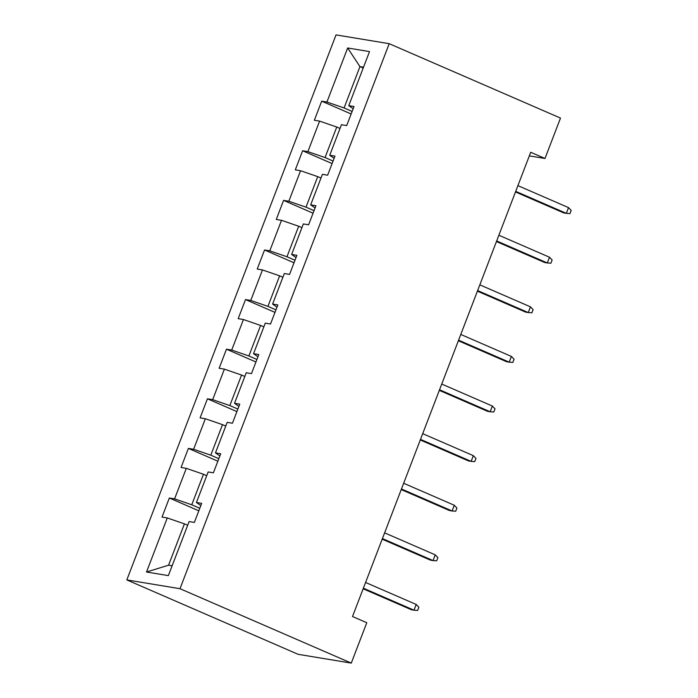 <?xml version="1.0" encoding="UTF-8"?>
<svg xmlns="http://www.w3.org/2000/svg" width="698" height="698" viewBox="0 0 698 698"><rect width="100%" height="100%" fill="white"/><g stroke="black" fill="none" stroke-linecap="round" stroke-linejoin="round"><path stroke-width="1.05" d="M179.997 588.702L351.277 663.1L298.107 654.314L126.818 579.916L336.035 34.9L389.205 43.686L179.997 588.702L126.818 579.916M347.665 47.979L326.917 102.039L321.673 101.175L314.353 120.248L319.597 121.12L307.879 151.641L302.635 150.777L295.306 169.858L300.55 170.722L288.832 201.251L283.589 200.378L276.268 219.46L281.512 220.324L269.794 250.852L264.551 249.98L257.222 269.062L262.474 269.934L250.756 300.454L245.504 299.59L238.184 318.663L243.428 319.536L231.71 350.056L226.466 349.192L219.146 368.274L224.39 369.137L212.672 399.666L207.428 398.794L200.099 417.875L205.343 418.739L193.625 449.268L188.381 448.404L181.061 467.477L186.305 468.349L174.587 498.869L169.344 498.006L162.015 517.087L167.267 517.951L146.51 572.011L168.358 575.614L189.106 521.563L194.358 522.427L201.678 503.354L196.435 502.481L208.152 471.961L213.396 472.825L220.716 453.744L215.473 452.88L227.19 422.351L232.434 423.224L239.763 404.142L234.519 403.278L246.237 372.749L251.481 373.613L258.801 354.54L253.557 353.668L265.275 323.148L270.519 324.012L277.848 304.93L272.595 304.066L284.313 273.537L289.565 274.41L296.886 255.328L291.642 254.465L303.36 223.936L308.603 224.8L315.924 205.727L310.68 204.854L322.397 174.334L327.641 175.198L334.97 156.116L329.726 155.253L341.444 124.724L346.688 125.596L354.008 106.515L348.764 105.651L369.512 51.591L347.665 47.979L359.95 66.615L344.088 107.946L352.124 111.436M529.328 155.881L544.99 158.472L530.716 152.269L352.507 616.517L366.782 622.721L351.277 663.1M199.785 508.275L191.758 504.785L203.476 474.256L206.73 475.67M200.823 505.588L196.435 502.481M174.587 498.869L191.758 504.785M186.305 468.349L203.476 474.256M218.832 458.665L210.796 455.175L222.514 424.654L225.768 426.068M219.861 455.986L215.473 452.88M193.625 449.268L210.796 455.175M205.343 418.739L222.514 424.654M237.87 409.063L229.834 405.573L241.552 375.053L244.806 376.458M238.899 406.376L234.519 403.278M212.672 399.666L229.834 405.573M224.39 369.137L241.552 375.053M256.916 359.461L248.881 355.971L260.598 325.442L263.853 326.856M257.946 356.774L253.557 353.668M231.71 350.056L248.881 355.971M243.428 319.536L260.598 325.442M275.954 309.851L267.919 306.37L279.636 275.841L282.891 277.254M276.984 307.172L272.595 304.066M250.756 300.454L267.919 306.37M262.474 269.934L279.636 275.841M294.992 260.249L286.965 256.759L298.683 226.239L301.929 227.644M296.031 257.562L291.642 254.465M269.794 250.852L286.965 256.759M281.512 220.324L298.683 226.239M314.039 210.648L306.003 207.158L317.721 176.629L320.975 178.042M315.068 207.96L310.68 204.854M288.832 201.251L306.003 207.158M300.55 170.722L317.721 176.629M333.077 161.046L325.041 157.556L336.759 127.027L340.013 128.441M334.106 158.359L329.726 155.253M307.879 151.641L325.041 157.556M319.597 121.12L336.759 127.027M363.204 68.02L359.95 66.615L363.518 67.2M353.153 108.748L348.764 105.651M326.917 102.039L344.088 107.946M544.99 158.472L560.494 118.084L389.205 43.686M187.683 525.271L184.429 523.858L168.567 565.197L172.136 565.79M146.51 572.011L168.567 565.197M167.267 517.951L184.429 523.858M321.673 101.175L351.146 113.975M302.635 150.777L332.108 163.576M283.589 200.378L313.062 213.187M264.551 249.98L294.024 262.788M245.504 299.59L274.977 312.39M226.466 349.192L255.939 361.992M207.428 398.794L236.901 411.602M188.381 448.404L217.855 461.204M169.344 498.006L198.817 510.805M515.482 191.95L563.748 212.916L566.331 213.344L515.709 191.357M568.53 207.62L571.182 210.412L569.961 213.588L566.331 213.344L568.53 207.62L517.907 185.633M496.444 241.56L544.71 262.527L547.293 262.954L496.671 240.958M549.492 257.23L552.135 260.014L550.914 263.198L547.293 262.954L549.492 257.23L498.869 235.235M477.397 291.162L525.664 312.128L528.255 312.556L477.633 290.569M530.445 306.832L533.098 309.624L531.876 312.8L528.255 312.556L530.445 306.832L479.823 284.845M458.359 340.764L506.626 361.73L509.208 362.157L458.586 340.17M511.407 356.434L514.06 359.226L512.838 362.402L509.208 362.157L511.407 356.434L460.785 334.447M439.321 390.374L487.579 411.34L490.171 411.768L439.548 389.772M492.369 406.044L495.013 408.827L493.791 412.012L490.171 411.768L492.369 406.044L441.747 384.048M420.275 439.976L468.541 460.942L471.124 461.369L420.51 439.382M473.323 455.646L475.975 458.429L474.753 461.614L471.124 461.369L473.323 455.646L422.7 433.659M401.237 489.577L449.503 510.543L452.086 510.971L401.463 488.984M454.285 505.247L456.928 508.039L455.707 511.215L452.086 510.971L454.285 505.247L403.662 483.26M382.19 539.188L430.457 560.145L433.048 560.573L382.425 538.586M435.238 554.849L437.89 557.641L436.669 560.826L433.048 560.573L435.238 554.849L384.624 532.862M363.152 588.789L411.419 609.755L414.001 610.183L363.379 588.196M416.2 604.459L418.852 607.243L417.631 610.427L414.001 610.183L416.2 604.459L365.578 582.472"/></g></svg>
